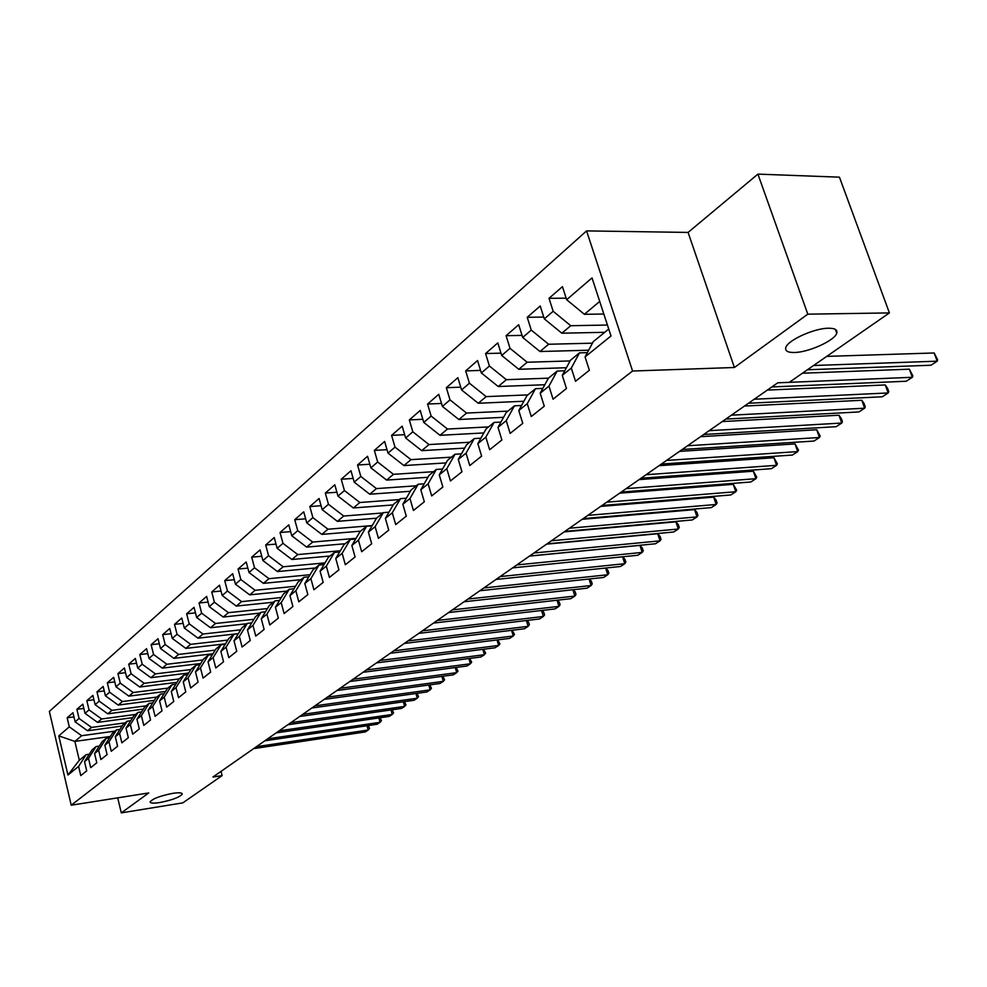 <?xml version="1.0" encoding="UTF-8"?>
<svg xmlns="http://www.w3.org/2000/svg" width="987" height="987" viewBox="0 0 987 987"><rect width="100%" height="100%" fill="white"/><g stroke="black" fill="none" stroke-linecap="round" stroke-linejoin="round"><path stroke-width="1.48" d="M172.75 793.351C179.079 792.425 182.25 792.672 182.262 794.103C179.585 797.286 172.096 800.099 159.783 802.542C153.417 803.504 150.197 803.258 150.135 801.826C152.8 798.631 160.338 795.818 172.75 793.351M828.537 328.227C835.002 328.215 837.741 329.88 836.754 333.199C834.755 340.564 808.513 352.421 794.325 352.495C787.737 352.581 784.899 350.94 785.812 347.572C787.515 340.342 814.287 328.14 828.537 328.227M586.586 230.896L49.35 711.417L71.224 805.207L632.581 371.026L586.586 230.896L688.087 232.426L734.402 367.497L807.798 314.174L757.917 174.119L688.087 232.426M757.917 174.119L839.443 177.166L889.41 312.916L807.798 314.174M110.408 736.45L74.864 741.41L58.788 735.883L67.943 775.029L78.615 766.405L80.774 775.585L86.72 770.847L84.537 761.619L88.522 758.386L90.718 767.652L96.788 762.815L94.579 753.5L98.651 750.206L100.884 759.558L107.077 754.611L104.832 745.21L108.989 741.842L111.26 751.28L117.601 746.234L115.306 736.734L119.563 733.304L121.87 742.829L128.335 737.671L126.003 728.085L130.358 724.569L132.702 734.192L139.315 728.924L136.946 719.239L141.388 715.649L143.781 725.371L150.542 719.979L148.136 710.196L152.677 706.519L155.107 716.34L162.028 710.825L159.573 700.955L164.212 697.192L166.692 707.111L173.774 701.473L171.269 691.492L176.019 687.643L178.536 697.661L185.778 691.899L183.237 681.82L188.098 677.884L190.664 688.001L198.079 682.091L195.488 671.913L200.46 667.891L203.075 678.118L210.663 672.073L208.023 661.783L213.118 657.65L215.783 667.989L223.543 661.796L220.854 651.395L226.072 647.176L228.787 657.626L236.744 651.284L234.005 640.773L239.347 636.442L242.111 647.003L250.266 640.501L247.466 629.879L252.956 625.45L255.769 636.121L264.121 629.459L261.271 618.726L266.897 614.185L269.772 624.968L278.334 618.133L275.422 607.276L281.184 602.625L284.12 613.532L292.905 606.524L289.931 595.556L295.841 590.769L298.827 601.799L307.845 594.618L304.81 583.514L310.88 578.616L313.928 589.77L323.181 582.392L320.084 571.177L326.315 566.143L329.424 577.42L338.923 569.844L335.765 558.494L342.144 553.337L345.339 564.737L355.086 556.964L351.853 545.49L358.417 540.185L361.674 551.721L371.692 543.738L368.385 532.116L375.134 526.676L378.453 538.347L388.742 530.142L385.374 518.385L392.308 512.784L395.701 524.603L406.286 516.164L402.844 504.271L409.963 498.509L413.442 510.464L424.324 501.791L420.795 489.749L428.124 483.827L431.677 495.93L442.867 487.01L439.264 474.821L446.803 468.726L450.442 480.965L461.965 471.786L458.276 459.448L466.037 453.181L469.763 465.58L481.631 456.117L477.844 443.632L485.838 437.167L489.651 449.727L501.877 439.98L498.003 427.334L506.232 420.672L510.156 433.392L522.752 423.349L518.78 410.53L527.268 403.671L531.277 416.551L544.269 406.2L540.185 393.221L548.945 386.139L553.065 399.192L566.464 388.508L562.282 375.356L571.313 368.065L575.532 381.278L589.362 370.261L585.069 356.936L611.002 335.975L592.027 277.902L566.649 299.703L562.442 286.649L549.031 298.321L553.164 311.287L544.318 318.875L540.222 305.982L527.218 317.308L531.265 330.102L522.691 337.455L518.693 324.735L506.084 335.703L510.02 348.337L501.704 355.48L497.806 342.908L485.579 353.556L489.416 366.029L481.348 372.963L477.548 360.551L465.667 370.89L469.417 383.203L461.583 389.939L457.869 377.676L446.346 387.706L450.01 399.883L442.398 406.422L438.771 394.306L427.568 404.053L431.146 416.082L423.756 422.424L420.215 410.456L409.321 419.931L412.825 431.812L405.632 437.994L402.178 426.162L391.592 435.378L395.01 447.123L388.014 453.119L384.634 441.436L374.344 450.393L377.676 462.002L370.878 467.838L367.571 456.278L357.553 465L360.823 476.474L354.21 482.149L350.965 470.737L341.218 479.226L344.426 490.564L337.986 496.091L334.815 484.802L325.315 493.068L328.449 504.283L322.181 509.662L319.072 498.497L309.832 506.553L312.891 517.644L306.784 522.888L303.749 511.846L294.731 519.693L297.741 530.661L291.782 535.768L288.809 524.85L280.024 532.499L282.973 543.343L277.162 548.328L274.238 537.533L265.688 544.984L268.563 555.706L262.912 560.567L260.05 549.882L251.697 557.161L254.523 567.772L249.008 572.509L246.195 561.948L238.052 569.03L240.828 579.542L235.437 584.168L232.685 573.706L224.728 580.627L227.454 591.016L222.198 595.531L219.496 585.192L211.736 591.941L214.401 602.23L209.269 606.635L206.616 596.395L199.041 602.995L201.656 613.174L196.647 617.48L194.044 607.338L186.642 613.791L189.22 623.858L184.322 628.065L181.768 618.035L174.526 624.327L177.055 634.296L172.269 638.416L169.764 628.472L162.695 634.629L165.174 644.511L160.499 648.521L158.031 638.688L151.122 644.708L153.565 654.48L148.988 658.403L146.569 648.669L139.809 654.554L142.214 664.226L137.736 668.076L135.355 658.428L128.754 664.177L131.098 673.763L126.731 677.526L124.387 667.977L117.922 673.603L120.241 683.103L115.96 686.767L113.665 677.316L107.336 682.819L109.606 692.22L105.424 695.823L103.166 686.458L96.973 691.85L99.206 701.165L95.11 704.681L92.889 695.403L86.831 700.671L89.027 709.9L85.018 713.354L82.822 704.163L76.887 709.32L79.059 718.462L75.123 721.842L72.976 712.737L67.165 717.796L73.963 716.895M58.788 735.883L69.3 726.851L67.165 717.796M889.41 312.916L789.304 382.339L777.768 382.808L212.933 777.04L222.137 775.597L221.051 771.378M122.092 726.037L87.559 730.762L91.544 727.431L125.189 722.854M75.123 721.842L87.559 730.762M79.059 718.462L91.544 727.431M67.943 775.029L79.305 760.224L86.153 754.66L89.286 754.204M78.615 766.405L86.153 754.66M132.603 717.66L97.565 722.385L101.624 718.98L135.527 714.44M85.018 713.354L97.565 722.385M89.027 709.9L101.624 718.98M84.537 761.619L92.099 749.812L96.097 746.554L99.305 746.098M88.522 758.386L96.097 746.554M143.337 709.11L107.78 713.823L111.926 710.344L146.076 705.853M95.11 704.681L107.78 713.823M99.206 701.165L111.926 710.344M94.579 753.5L102.167 741.607L106.263 738.276L109.532 737.82M98.651 750.206L106.263 738.276M154.317 700.375L118.206 705.076L122.45 701.523L156.859 697.069M105.424 695.823L118.206 705.076M109.606 692.22L122.45 701.523M104.832 745.21L112.456 733.23L116.639 729.825L119.982 729.368M108.989 741.842L116.639 729.825M165.532 691.455L128.865 696.143L133.196 692.516L167.864 688.112M115.96 686.767L128.865 696.143M120.241 683.103L133.196 692.516M115.306 736.734L122.968 724.668L127.237 721.189L130.666 720.732M119.563 733.304L127.237 721.189M176.994 682.338L139.759 687.014L144.188 683.3L179.103 678.945L183.866 675.071L187.727 674.59M126.731 677.526L139.759 687.014M131.098 673.763L144.188 683.3M126.003 728.085L133.714 715.92L138.069 712.367L141.573 711.911M130.358 724.569L138.069 712.367M188.714 673.023L150.888 677.674L155.415 673.887L190.873 669.556M137.736 668.076L150.888 677.674M142.214 664.226L155.415 673.887M136.946 719.239L144.682 706.988L149.136 703.361L152.726 702.892M141.388 715.649L149.136 703.361M200.706 663.498L162.275 668.137L166.902 664.263L202.903 659.958M148.988 658.403L162.275 668.137M153.565 654.48L166.902 664.263M148.136 710.196L155.897 697.846L160.462 694.145L164.138 693.664M152.677 706.519L160.462 694.145M212.97 653.764L173.909 658.378L178.647 654.418L215.215 650.137M160.499 648.521L173.909 658.378M165.174 644.511L178.647 654.418M159.573 700.955L167.371 688.507L172.034 684.719L175.797 684.238M164.212 697.192L172.034 684.719M225.517 643.82L185.815 648.397L190.664 644.338L227.812 640.094M172.269 638.416L185.815 648.397M177.055 634.296L190.664 644.338M171.269 691.492L179.103 678.957M176.019 687.643L183.866 675.071M238.373 633.629L198.005 638.182L202.952 634.036L240.717 629.817M184.322 628.065L198.005 638.182M189.22 623.858L202.952 634.036M183.237 681.82L191.096 669.186L195.981 665.213L199.942 664.732M188.098 677.884L195.981 665.213M246.91 623.735L210.465 627.732L215.536 623.488L253.918 619.305M196.647 617.48L210.465 627.732M201.656 613.174L215.536 623.488M195.488 671.913L203.384 659.18L208.368 655.121L212.427 654.64M200.46 667.891L208.368 655.121M259.951 613.1L223.235 617.035L228.416 612.68L267.452 608.56M209.269 606.635L223.235 617.035M214.401 602.23L228.416 612.68M208.023 661.783L215.943 648.952L221.051 644.782L225.221 644.301M213.118 657.65L221.051 644.782M273.313 602.23L236.3 606.08L241.618 601.626L281.307 597.542M222.198 595.531L236.3 606.08M227.454 591.016L241.618 601.626M220.854 651.395L228.811 638.466L234.042 634.209L238.323 633.728M226.072 647.176L234.042 634.209M286.983 591.09L249.686 594.853L255.139 590.288L295.52 586.266M235.437 584.168L249.686 594.853M240.828 579.542L255.139 590.288M234.005 640.773L241.988 627.732L247.342 623.377L251.734 622.896M239.347 636.442L247.342 623.377M300.986 579.69L263.406 583.354L268.982 578.678L310.078 574.718M249.008 572.509L263.406 583.354M254.523 567.772L268.982 578.678M247.466 629.879L255.485 616.752L260.975 612.273L265.478 611.792M252.956 625.45L260.975 612.273M315.334 567.994L277.458 571.572L283.183 566.785L325.019 562.886M262.912 560.567L277.458 571.572M268.563 555.706L283.183 566.785M261.271 618.726L269.315 605.487L274.941 600.898L279.568 600.417M266.897 614.185L274.941 600.898M330.053 556.014L291.881 559.493L297.741 554.571L340.342 550.758M277.162 548.328L291.881 559.493M282.973 543.343L297.741 554.571M275.422 607.276L283.491 593.94L289.265 589.239L294.015 588.758M281.184 602.625L289.265 589.239M345.129 543.738L306.661 547.106L312.669 542.06L356.073 538.322M291.782 535.768L306.661 547.106M297.741 530.661L312.669 542.06M289.931 595.556L298.025 582.096L303.947 577.284L308.832 576.803M295.841 590.769L303.947 577.284M360.588 531.142L321.824 534.399L327.992 529.217L372.222 525.577M306.784 522.888L321.824 534.399M312.891 517.644L327.992 529.217M304.81 583.514L312.928 569.955L318.998 565.02L324.032 564.552M310.88 578.616L318.998 565.02M376.528 518.212L337.381 521.346L343.71 516.041L382.919 512.956M322.181 509.662L337.381 521.346M328.449 504.283L343.71 516.041M320.084 571.177L328.227 557.507L334.457 552.436L339.627 551.967M326.315 566.143L334.457 552.436M393.196 504.925L353.346 507.96L359.86 502.506L399.365 499.558M337.986 496.091L353.346 507.96M344.426 490.564L359.86 502.506M335.765 558.494L343.92 544.725L350.311 539.519L355.641 539.05M342.144 553.337L350.311 539.519M410.333 491.292L369.755 494.216L376.442 488.602L416.267 485.801M354.21 482.149L369.755 494.216M360.823 476.474L376.442 488.602M351.853 545.49L360.033 531.598L366.596 526.256L372.087 525.8M358.417 540.185L366.596 526.256M427.951 477.289L386.608 480.089L393.468 474.328L433.614 471.675M370.878 467.838L386.608 480.089M377.676 462.002L393.468 474.328M368.385 532.116L376.578 518.126L383.326 512.635L388.977 512.191M375.134 526.676L383.326 512.635M446.05 462.903L403.917 465.568L410.974 459.646L451.429 457.166M388.014 453.119L403.917 465.568M395.01 447.123L410.974 459.646M385.374 518.385L393.579 504.271L400.512 498.632L406.348 498.201M392.308 512.784L400.512 498.632M464.68 448.123L421.72 450.652L428.987 444.557L469.75 442.238M405.632 437.994L421.72 450.652M412.825 431.812L428.987 444.557M402.844 504.271L411.048 490.045L418.18 484.247L424.2 483.827M409.963 498.509L418.18 484.247M483.84 432.935L440.029 435.304L447.493 429.037L488.59 426.902M423.756 422.424L440.029 435.304M431.146 416.082L447.493 429.037M420.795 489.749L429.012 475.413L436.34 469.442L442.558 469.047M428.124 483.827L436.34 469.442M503.567 417.316L458.869 419.512L466.555 413.059L507.96 411.123M442.398 406.422L458.869 419.512M450.01 399.883L466.555 413.059M439.264 474.821L447.493 460.361L455.032 454.23L461.447 453.835M446.803 468.726L455.032 454.23M523.887 401.253L478.251 403.251L486.172 396.626L527.897 394.886M461.583 389.939L478.251 403.251M469.417 383.203L486.172 396.626M458.276 459.448L466.506 444.878L474.266 438.561L480.891 438.191M466.037 453.181L474.266 438.561M544.824 384.733L498.213 386.522L506.368 379.687L548.427 378.169M481.348 372.963L498.213 386.522M489.416 366.029L506.368 379.687M477.844 443.632L486.073 428.95L494.068 422.436L500.915 422.091M485.838 437.167L494.068 422.436M566.415 367.719L518.78 369.286L527.181 362.241L570.079 360.934M501.704 355.48L518.78 369.286M510.02 348.337L527.181 362.241M498.003 427.334L506.232 412.529L514.461 405.83L521.543 405.509M506.232 420.672L514.461 405.83M588.671 350.212L539.975 351.52L548.636 344.253L592.422 343.18M522.691 337.455L539.975 351.52M531.265 330.102L548.636 344.253M518.78 410.53L526.996 395.614L535.485 388.705L542.813 388.422M527.268 403.671L535.485 388.705M604.735 332.311L561.825 333.199L570.757 325.71L607.424 325.044M544.318 318.875L561.825 333.199M553.164 311.287L570.757 325.71M540.185 393.221L548.402 378.194L557.149 371.063L564.737 370.804M548.945 386.139L557.149 371.063M603.822 314.026L584.378 314.298L599.714 301.442M566.649 299.703L584.378 314.298M562.282 375.356L570.474 360.218L579.492 352.865L587.364 352.643M571.313 368.065L579.492 352.865M117.7 797.854L121.302 812.881L182.817 802.863L222.137 775.597M734.402 367.497L632.581 371.026M121.302 812.881L148.741 792.943L71.224 805.207M115.072 731.108L81.662 735.71L74.864 741.41L79.305 760.224M585.069 356.936L593.236 341.675L608.732 329.053M69.3 726.851L81.662 735.71M549.031 298.321L566.156 298.185M527.218 317.308L543.738 317.061M506.084 335.703L522.024 335.37M485.579 353.556L500.977 353.149M465.667 370.89L480.558 370.396M446.346 387.706L460.744 387.163M427.568 404.053L441.51 403.449M409.321 419.931L422.818 419.278M391.592 435.378L404.67 434.675M374.344 450.393L387.015 449.665M357.553 465L369.854 464.235M341.218 479.226L353.149 478.424M325.315 493.068L336.9 492.254M309.832 506.553L321.083 505.714M294.731 519.693L305.674 518.829M280.024 532.499L290.659 531.623M265.688 544.984L276.015 544.096M251.697 557.161L261.752 556.261M238.052 569.03L247.836 568.13M224.728 580.627L234.264 579.714M211.736 591.941L221.014 591.028M199.041 602.995L208.084 602.07M186.642 613.791L195.463 612.865M174.526 624.327L183.138 623.402M162.695 634.629L171.084 633.703M151.122 644.708L159.314 643.783M139.809 654.554L147.803 653.628M128.754 664.177L136.551 663.264M117.922 673.603L125.546 672.69M107.336 682.819L114.776 681.906M96.973 691.85L104.24 690.937M86.831 700.671L93.938 699.771M76.887 709.32L83.846 708.419M813.572 365.498L937.206 361.18L930.926 365.239L807.44 369.755M826.724 356.381L934.158 352.976L937.206 361.18L937.65 359.823L934.158 352.976M777.768 382.808L912.358 377.281L906.251 381.241L771.822 386.953M802.443 373.222L909.372 369.175L912.358 377.281L912.864 375.911L909.372 369.175M754.253 399.229L888.189 392.949L882.242 396.799L748.467 403.251M767.343 390.087L885.277 384.942L888.189 392.949L888.744 391.555L887.584 388.36L885.277 384.942M731.392 415.182L864.661 408.199L858.875 411.949L725.778 419.093M744.457 406.052L861.811 400.278L864.661 408.199L865.278 406.78L864.143 403.621L861.811 400.278M709.172 430.69L841.763 423.041L836.137 426.692L703.719 434.49M722.213 421.585L838.975 415.219L841.763 423.041L842.429 421.609L841.319 418.488L838.975 415.219M687.557 445.766L819.457 437.5L813.979 441.053L682.251 449.48M700.573 436.686L816.742 429.752L819.457 437.5L820.172 436.044L816.742 429.752M666.533 460.448L797.73 451.59L792.388 455.056L661.364 464.05M679.525 451.38L795.066 443.928L797.73 451.59L798.495 450.121L795.066 443.928M646.078 474.722L776.559 465.309L771.353 468.689L641.044 478.239M659.02 465.691L773.956 457.734L776.559 465.309L777.361 463.828L773.956 457.734M626.153 488.627L755.919 478.695L750.836 481.989L621.255 492.057M639.058 479.62L753.365 471.194L755.919 478.695L756.758 477.19L753.365 471.194M606.746 502.173L735.784 491.736L730.836 494.956L601.971 505.504M619.614 493.192L733.292 484.321L735.784 491.736L736.672 490.231L733.292 484.321M587.833 515.374L716.155 504.468L711.319 507.602L583.181 518.619M600.664 506.417L713.7 497.127L716.155 504.468L717.068 502.951L716.093 500.014L713.7 497.127M569.413 528.23L696.995 516.892L692.269 519.952L564.872 531.401M582.194 519.31L694.589 509.625L696.995 516.892L697.945 515.362L696.982 512.463L694.589 509.625M551.437 540.777L678.291 529.02L673.689 532.005L547.02 543.862M564.182 531.882L675.935 521.827L678.291 529.02L679.266 527.477L678.328 524.603L675.935 521.827M533.918 553.004L660.032 540.851L655.528 543.763L529.6 556.014M546.601 544.145L657.724 533.733L660.032 540.851L661.043 539.297L660.118 536.459L657.724 533.733M516.818 564.934L642.192 552.412L637.799 555.262L512.611 567.87M529.464 556.113L639.934 545.367L642.192 552.412L643.24 550.857L642.327 548.044L639.934 545.367M500.138 576.581L624.771 563.7L620.49 566.489L496.029 579.443M622.612 556.791L624.956 559.358L625.844 562.134L624.771 563.7L622.575 556.791M483.852 587.944L607.758 574.742L603.563 577.457L479.842 590.744M605.747 568.018L607.98 570.412L608.843 573.163L607.758 574.742L605.636 568.031M467.961 599.047L591.114 585.525L587.018 588.178L464.038 601.774M589.264 578.987L591.373 581.22L592.237 583.946L591.114 585.525L589.079 579.011M452.428 609.88L574.853 596.074L570.844 598.665L448.604 612.557M573.151 589.72L575.15 591.781L575.989 594.482L574.853 596.074L572.892 589.745M437.253 620.478L558.938 606.376L555.015 608.917L433.515 623.081M557.396 600.195L559.284 602.119L560.098 604.797L558.938 606.376L557.05 600.232M422.424 630.829L543.381 616.468L539.544 618.948L418.772 633.37M541.974 610.447L543.751 612.224L544.565 614.876L543.381 616.468L541.555 610.497M407.927 640.933L528.156 626.338L524.405 628.768L404.362 643.438M526.885 620.465L528.563 622.106L529.353 624.734L528.156 626.338L526.404 620.527M393.764 650.828L513.265 635.998L509.588 638.379L390.272 653.271M512.13 630.274L514.474 634.394L513.265 635.998L511.562 630.335M379.896 660.5L498.682 645.449L495.079 647.78L376.479 662.894M497.67 639.86L499.915 643.845L498.682 645.449L497.041 639.946M366.35 669.963L484.395 654.702L480.879 656.984L363.006 672.295M483.519 649.249L485.653 653.098L484.395 654.702L482.816 649.335M353.075 679.229L470.417 663.77L466.962 666.003L349.805 681.511M469.652 658.44L471.675 662.166L470.417 663.77L468.887 658.539M340.096 688.284L456.722 672.64L453.341 674.837L336.888 690.518M456.08 667.446L458.005 671.037L456.722 672.64L455.241 667.557M327.388 697.155L443.299 681.338L439.992 683.485L324.254 699.351M442.781 676.255L444.594 679.735L443.299 681.338L441.868 676.379M314.939 705.841L430.159 689.864L426.902 691.973L311.867 707.987M429.74 684.892L431.455 688.26L430.159 689.864L428.765 685.027M302.75 714.354L417.267 698.216L414.084 700.276L299.752 716.451M416.958 693.355L418.587 696.612L417.267 698.216L415.922 693.503M290.82 722.681L404.633 706.408L401.512 708.432L287.871 724.742M404.436 701.646L405.965 704.804L404.633 706.408L403.338 701.806M279.124 730.849L392.246 714.44L389.186 716.426L276.237 732.86M392.147 709.776L393.591 712.836L392.246 714.44L390.988 709.937M267.65 738.844L380.094 722.311L377.096 724.261L264.824 740.818M380.094 717.746L381.451 720.707L380.094 722.311L378.885 717.919M256.423 746.69L368.188 730.035L365.239 731.947L253.647 748.627M368.274 725.556L369.545 728.431L368.188 730.035L367.004 725.741M836.754 333.199L835.397 329.411"/></g></svg>
